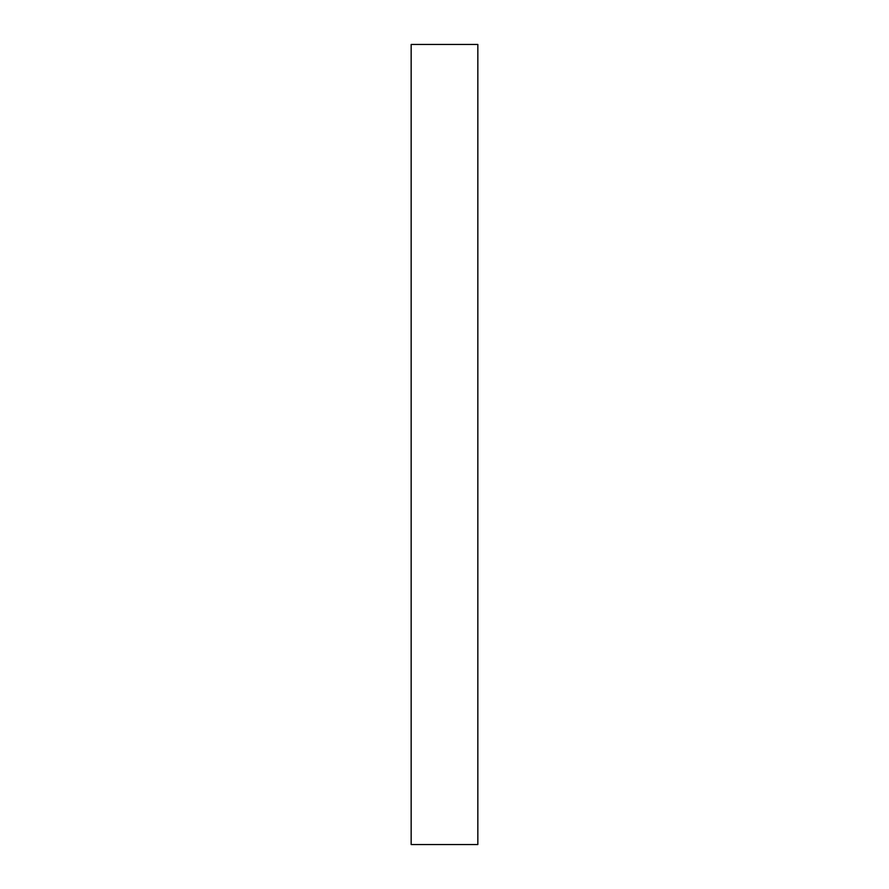 <?xml version="1.0" encoding="UTF-8"?>
<svg xmlns="http://www.w3.org/2000/svg" width="889" height="889" viewBox="0 0 889 889"><rect width="100%" height="100%" fill="white"/><g stroke="black" fill="none" stroke-linecap="round" stroke-linejoin="round"><path stroke-width="1.33" d="M477.838 444.5L477.838 844.55L411.163 844.55L411.163 44.45L477.838 44.45L477.838 444.5"/></g></svg>
